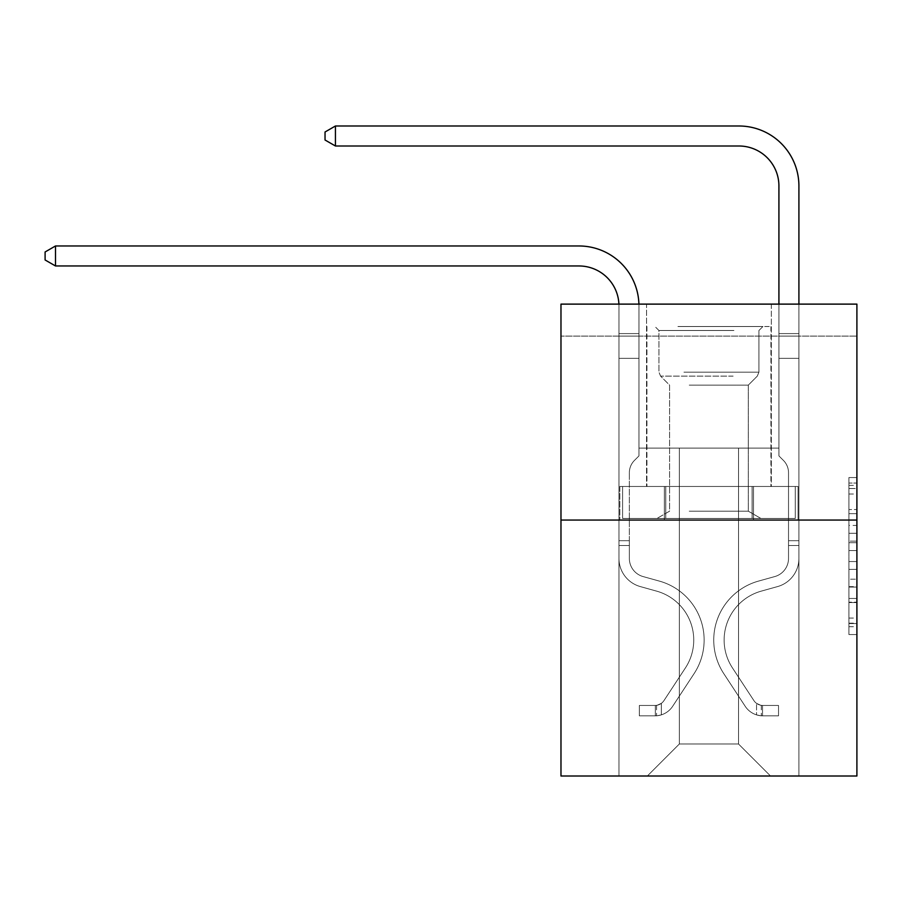 <?xml version="1.0" encoding="UTF-8"?>
<svg xmlns="http://www.w3.org/2000/svg" width="902" height="902" viewBox="0 0 902 902"><rect width="100%" height="100%" fill="white"/><g stroke="black" fill="none" stroke-linecap="round" stroke-linejoin="round"><path stroke-width="0.68" stroke-dasharray="4.51 3.38" d="M848.906 525.438L848.906 550.558L856.9 550.558L856.9 626.71L856.9 485.4L856.9 550.558L848.906 550.558L848.906 483.044L848.906 634.557L848.906 477.553L848.906 623.564L856.9 623.564L848.906 623.564L856.9 623.564L848.906 623.564L848.906 598.443L848.906 634.557L856.9 634.557L856.9 477.553L856.9 623.181L856.9 561.551L848.906 561.551L856.9 561.551L856.9 598.443L856.9 488.534L848.906 488.534L856.9 488.534L856.9 634.557L856.9 485.4L856.9 634.557L848.906 634.557L848.906 477.553L856.9 477.553L856.9 485.4L856.9 477.553L856.9 485.4L856.9 477.553L856.9 483.044L856.9 477.553L848.906 477.553L848.906 488.534L856.9 488.534L848.906 488.534L848.906 525.438L856.9 525.438M771.323 304.121L771.323 486.471L646.554 486.471L771.323 486.471L646.554 486.471L771.323 486.471L771.323 304.121L646.554 304.121L646.554 486.471L646.554 304.121L771.323 304.121M856.9 541.132L856.9 533.285L856.9 541.132L848.906 541.132L848.906 509.54L848.906 602.57L848.906 579.208L856.9 579.208L848.906 579.208L848.906 634.557L856.9 634.557L848.906 634.557L856.9 634.557L848.906 634.557L848.906 477.553L856.9 477.553L848.906 477.553L856.9 477.553L848.906 477.553L848.906 541.132L856.9 541.132M856.9 336.108L856.9 304.121L560.976 304.121L856.9 304.121L856.9 776.002L560.976 776.002L560.976 520.059L856.9 520.059L560.976 520.059L560.976 304.121L856.9 304.121L856.9 336.108L560.976 336.108L856.9 336.108M770.522 776.002L798.913 776.002L798.913 336.108L778.922 336.108L778.922 448.08L738.524 448.08L738.524 744.003L770.522 776.002L798.913 776.002L798.913 336.108L778.922 336.108L778.922 448.08L738.524 448.08L738.524 744.003L679.341 744.003L679.341 448.08L679.341 744.003L679.341 448.08L679.341 744.003L679.341 448.08L738.524 448.08L738.524 744.003L770.522 776.002L798.913 776.002L798.913 336.108L778.922 336.108L778.922 448.08L738.524 448.08L738.524 744.003L770.522 776.002L798.913 776.002L798.913 336.108L778.922 336.108L778.922 448.08L738.524 448.08L738.524 744.003L770.522 776.002L798.913 776.002L798.913 336.108L778.922 336.108L778.922 448.08L738.524 448.08L738.524 744.003L770.522 776.002L798.913 776.002L798.913 336.108L778.922 336.108L778.922 448.08L738.524 448.08L738.524 744.003L770.522 776.002L798.913 776.002L798.913 336.108L778.922 336.108L778.922 448.08L738.524 448.08L738.524 744.003L770.522 776.002L798.913 776.002L798.913 336.108L778.922 336.108L778.922 448.08L738.524 448.08L738.524 744.003L770.522 776.002L798.913 776.002L798.913 336.108L778.922 336.108L778.922 448.08L738.524 448.08L738.524 744.003L770.522 776.002L798.913 776.002L798.913 336.108L778.922 336.108L778.922 448.08L738.524 448.08L738.524 744.003L770.522 776.002L798.913 776.002L798.913 336.108L778.922 336.108L778.922 448.08L738.524 448.08L738.524 744.003L770.522 776.002L798.913 776.002L798.913 336.108L778.922 336.108L778.922 448.08L738.524 448.08L738.524 744.003L770.522 776.002L798.913 776.002L798.913 336.108L778.922 336.108L778.922 448.08L738.524 448.08L738.524 744.003L770.522 776.002L798.913 776.002L798.913 336.108L778.922 336.108L778.922 448.08L738.524 448.08L738.524 744.003L770.522 776.002L798.913 776.002L798.913 336.108L778.922 336.108L778.922 448.08L738.524 448.08L738.524 744.003L770.522 776.002L798.913 776.002L798.913 336.108L778.922 336.108L778.922 448.08L738.524 448.08L738.524 744.003L770.522 776.002L798.913 776.002L798.913 336.108L778.922 336.108L778.922 448.08L738.524 448.08L738.524 744.003L770.522 776.002L647.354 776.002L798.913 776.002L798.913 336.108L778.922 336.108L778.922 448.08L738.524 448.08L738.524 744.003L770.522 776.002L738.524 744.003L738.524 448.08L638.954 448.08L638.954 336.108L618.964 336.108L618.964 776.002L647.354 776.002L679.341 744.003L679.341 448.08L638.954 448.08L638.954 336.108L618.964 336.108L618.964 776.002L647.354 776.002L679.341 744.003L679.341 448.08L638.954 448.08L638.954 336.108L618.964 336.108L618.964 776.002L647.354 776.002L679.341 744.003L679.341 448.08L638.954 448.08L638.954 336.108L618.964 336.108L618.964 776.002L647.354 776.002L679.341 744.003L679.341 448.08L638.954 448.08L638.954 336.108L618.964 336.108L618.964 776.002L647.354 776.002L679.341 744.003L679.341 448.08L638.954 448.08L638.954 336.108L618.964 336.108L618.964 776.002L647.354 776.002L679.341 744.003L679.341 448.08L638.954 448.08L638.954 336.108L618.964 336.108L618.964 776.002L647.354 776.002L679.341 744.003L679.341 448.08L638.954 448.08L638.954 336.108L618.964 336.108L618.964 776.002L647.354 776.002L679.341 744.003L679.341 448.08L638.954 448.08L638.954 336.108L618.964 336.108L618.964 776.002L647.354 776.002L679.341 744.003L679.341 448.08L638.954 448.08L638.954 336.108L618.964 336.108L618.964 776.002L647.354 776.002L679.341 744.003L679.341 448.08L638.954 448.08L638.954 336.108L618.964 336.108L618.964 776.002L647.354 776.002L679.341 744.003L679.341 448.08L638.954 448.08L638.954 336.108L618.964 336.108L618.964 776.002L647.354 776.002L679.341 744.003L679.341 448.08L638.954 448.08L638.954 336.108L618.964 336.108L618.964 776.002L647.354 776.002L679.341 744.003L679.341 448.08L638.954 448.08L638.954 336.108L618.964 336.108L618.964 776.002L647.354 776.002L679.341 744.003L679.341 448.08L638.954 448.08L638.954 336.108L618.964 336.108L618.964 776.002L647.354 776.002L679.341 744.003L738.524 744.003L770.522 776.002M618.964 776.002L647.354 776.002L679.341 744.003L679.341 448.08L638.954 448.08L638.954 336.108L618.964 336.108L618.964 776.002L647.354 776.002L679.341 744.003L647.354 776.002L679.341 744.003L647.354 776.002L618.964 776.002L618.964 336.108L618.964 776.002M638.954 336.108L618.964 336.108L638.954 336.108L638.954 448.08L638.954 336.108M560.976 336.108L560.976 304.121L560.976 336.108M679.341 448.08L638.954 448.08L679.341 448.08M664.379 520.059L798.056 520.059L619.821 520.059L664.379 520.059L664.379 486.471L619.821 486.471L798.056 486.471L664.379 486.471L664.379 520.059L664.379 486.471L753.497 486.471L753.497 520.059L798.056 520.059L753.497 520.059L753.497 486.471L798.056 486.471L798.056 520.059L798.056 486.471L619.821 486.471L619.821 520.059L619.821 486.471L664.379 486.471L664.379 520.059M560.976 520.059L856.9 520.059M848.906 550.558L856.9 550.558L848.906 550.558M848.906 483.044L848.906 477.553L848.906 483.044L856.9 483.044L848.906 483.044M848.906 602.175L848.906 569.399L848.906 602.175L856.9 602.175L848.906 602.175M848.906 569.399L848.906 561.551L856.9 561.551L848.906 561.551L848.906 569.399L856.9 569.399L848.906 569.399M848.906 509.54L848.906 488.534L848.906 509.54L856.9 509.54L848.906 509.54M848.906 477.553L856.9 477.553L848.906 477.553L848.906 485.4L848.906 477.553L856.9 477.553M848.906 634.557L856.9 634.557L848.906 634.557L848.906 626.71L848.906 634.557M753.497 486.471L753.497 520.059L753.497 486.471M55.496 265.966L45.1 259.968L45.1 251.974L55.496 245.975L45.1 251.974L55.496 245.975L578.971 245.975A59.983 59.983 0 0 1 638.954 305.958L638.954 455.916L634.444 460.426A17.375 17.375 0 0 0 629.359 472.716L629.359 558.462L629.359 472.716A17.375 17.375 0 0 1 634.444 460.426L638.954 455.916L638.954 333.593L638.954 455.916L634.444 460.426A17.375 17.375 0 0 0 629.359 472.716L629.359 558.462A18.795 18.795 0 0 0 643.103 576.57A18.795 18.795 0 0 1 629.359 558.462A18.795 18.795 0 0 0 643.103 576.57A18.795 18.795 0 0 1 629.359 558.462L629.359 472.716A17.375 17.375 0 0 1 634.444 460.426L638.954 455.916L638.954 333.593L638.954 455.916L634.444 460.426L638.954 455.916L638.954 358.342L638.954 455.916L638.954 358.342L618.964 358.342L618.964 558.462L618.964 358.342L618.964 558.462L618.964 540.693L629.359 540.693L618.964 540.693L618.964 558.462A29.191 29.191 0 0 0 640.319 586.582A29.191 29.191 0 0 1 618.964 558.462A29.191 29.191 0 0 0 640.319 586.582A29.191 29.191 0 0 1 618.964 558.462L618.964 540.693L618.964 558.462A29.191 29.191 0 0 0 640.319 586.582A29.191 29.191 0 0 1 618.964 558.462L618.964 540.693L629.359 540.693L629.359 558.462A18.795 18.795 0 0 0 643.103 576.57A18.795 18.795 0 0 1 629.359 558.462L629.359 540.693L629.359 558.462A18.795 18.795 0 0 0 643.103 576.57A18.795 18.795 0 0 1 629.359 558.462A18.795 18.795 0 0 0 643.103 576.57A18.795 18.795 0 0 1 629.359 558.462L629.359 540.693L629.359 558.462A18.795 18.795 0 0 0 643.103 576.57L659.385 581.102L643.103 576.57A18.795 18.795 0 0 1 629.359 558.462A18.795 18.795 0 0 0 643.103 576.57L659.385 581.102L643.103 576.57A18.795 18.795 0 0 1 629.359 558.462A18.795 18.795 0 0 0 643.103 576.57L659.385 581.102L643.103 576.57A18.795 18.795 0 0 1 629.359 558.462L629.359 540.693L629.359 558.462A18.795 18.795 0 0 0 643.103 576.57L659.385 581.102A61.189 61.189 0 0 1 694.112 673.602A61.189 61.189 0 0 0 659.385 581.102L643.103 576.57L659.385 581.102A61.189 61.189 0 0 1 694.112 673.602A61.189 61.189 0 0 0 659.385 581.102A61.189 61.189 0 0 1 694.112 673.602A61.189 61.189 0 0 0 659.385 581.102L643.103 576.57L659.385 581.102A61.189 61.189 0 0 1 694.112 673.602A61.189 61.189 0 0 0 659.385 581.102L643.103 576.57A18.795 18.795 0 0 1 629.359 558.462A18.795 18.795 0 0 0 643.103 576.57L659.385 581.102A61.189 61.189 0 0 1 694.112 673.602A61.189 61.189 0 0 0 659.385 581.102A61.189 61.189 0 0 1 694.112 673.602L672.667 706.289L694.112 673.602A61.189 61.189 0 0 0 659.385 581.102A61.189 61.189 0 0 1 694.112 673.602L672.667 706.289L694.112 673.602A61.189 61.189 0 0 0 659.385 581.102L643.103 576.57L659.385 581.102A61.189 61.189 0 0 1 694.112 673.602L672.667 706.289A21.197 21.197 0 0 1 661.346 714.869C655.19 716.177 655.19 716.177 661.346 714.869C655.19 716.177 655.19 716.177 661.346 714.869A21.197 21.197 0 0 0 672.667 706.289L694.112 673.602A61.189 61.189 0 0 0 659.385 581.102A61.189 61.189 0 0 1 694.112 673.602L672.667 706.289A21.197 21.197 0 0 1 655.348 715.85A21.197 21.197 0 0 0 672.667 706.289A21.197 21.197 0 0 1 661.346 714.869C655.19 716.177 655.19 716.177 661.346 714.869C655.19 716.177 655.19 716.177 661.346 714.869A21.197 21.197 0 0 0 672.667 706.289L694.112 673.602L672.667 706.289A21.197 21.197 0 0 1 655.348 715.85A21.197 21.197 0 0 0 672.667 706.289A21.197 21.197 0 0 1 661.346 714.869C655.19 716.177 655.19 716.177 661.346 714.869C655.19 716.177 655.19 716.177 661.346 714.869A21.197 21.197 0 0 0 672.667 706.289L694.112 673.602L672.667 706.289A21.197 21.197 0 0 1 655.348 715.85A21.197 21.197 0 0 0 672.667 706.289A21.197 21.197 0 0 1 661.346 714.869C655.19 716.177 655.19 716.177 661.346 714.869C655.19 716.177 655.19 716.177 661.346 714.869A21.197 21.197 0 0 0 672.667 706.289L694.112 673.602A61.189 61.189 0 0 0 659.385 581.102A61.189 61.189 0 0 1 694.112 673.602L672.667 706.289A21.197 21.197 0 0 1 655.348 715.85A21.197 21.197 0 0 0 672.667 706.289A21.197 21.197 0 0 1 661.346 714.869C655.19 716.177 655.19 716.177 661.346 714.869C655.19 716.177 655.19 716.177 661.346 714.869A21.197 21.197 0 0 0 672.667 706.289L694.112 673.602L672.667 706.289A21.197 21.197 0 0 1 655.348 715.85L639.349 715.85L655.348 715.85A21.197 21.197 0 0 0 672.667 706.289L694.112 673.602A61.189 61.189 0 0 0 659.385 581.102L643.103 576.57A18.795 18.795 0 0 1 629.359 558.462L629.359 540.693L629.359 545.496L629.359 540.693L618.964 540.693L618.964 558.462A29.191 29.191 0 0 0 640.319 586.582A29.191 29.191 0 0 1 618.964 558.462A29.191 29.191 0 0 0 640.319 586.582A29.191 29.191 0 0 1 618.964 558.462L618.964 545.496L618.964 558.462A29.191 29.191 0 0 0 640.319 586.582L656.588 591.126L640.319 586.582A29.191 29.191 0 0 1 618.964 558.462A29.191 29.191 0 0 0 640.319 586.582L656.588 591.126L640.319 586.582A29.191 29.191 0 0 1 618.964 558.462A29.191 29.191 0 0 0 640.319 586.582L656.588 591.126L640.319 586.582A29.191 29.191 0 0 1 618.964 558.462A29.191 29.191 0 0 0 640.319 586.582L656.588 591.126A50.783 50.783 0 0 1 685.419 667.908A50.783 50.783 0 0 0 656.588 591.126A50.783 50.783 0 0 1 685.419 667.908A50.783 50.783 0 0 0 656.588 591.126L640.319 586.582L656.588 591.126A50.783 50.783 0 0 1 685.419 667.908A50.783 50.783 0 0 0 656.588 591.126L640.319 586.582L656.588 591.126A50.783 50.783 0 0 1 685.419 667.908A50.783 50.783 0 0 0 656.588 591.126A50.783 50.783 0 0 1 685.419 667.908A50.783 50.783 0 0 0 656.588 591.126L640.319 586.582A29.191 29.191 0 0 1 618.964 558.462A29.191 29.191 0 0 0 640.319 586.582L656.588 591.126A50.783 50.783 0 0 1 685.419 667.908L663.973 700.583L685.419 667.908A50.783 50.783 0 0 0 656.588 591.126A50.783 50.783 0 0 1 685.419 667.908L663.973 700.583L685.419 667.908A50.783 50.783 0 0 0 656.588 591.126A50.783 50.783 0 0 1 685.419 667.908L663.973 700.583A10.801 10.801 0 0 1 661.346 703.357C655.292 706.142 655.292 706.142 661.346 703.357C655.292 706.142 655.292 706.142 661.346 703.357A10.801 10.801 0 0 0 663.973 700.583L685.419 667.908A50.783 50.783 0 0 0 656.588 591.126L640.319 586.582L656.588 591.126A50.783 50.783 0 0 1 685.419 667.908L663.973 700.583A10.801 10.801 0 0 1 655.348 705.454A10.801 10.801 0 0 0 663.973 700.583A10.801 10.801 0 0 1 661.346 703.357C655.292 706.142 655.292 706.142 661.346 703.357C655.292 706.142 655.292 706.142 661.346 703.357A10.801 10.801 0 0 0 663.973 700.583L685.419 667.908L663.973 700.583A10.801 10.801 0 0 1 655.348 705.454A10.801 10.801 0 0 0 663.973 700.583A10.801 10.801 0 0 1 661.346 703.357C655.292 706.142 655.292 706.142 661.346 703.357C655.292 706.142 655.292 706.142 661.346 703.357A10.801 10.801 0 0 0 663.973 700.583L685.419 667.908L663.973 700.583A10.801 10.801 0 0 1 655.348 705.454A10.801 10.801 0 0 0 663.973 700.583A10.801 10.801 0 0 1 661.346 703.357C655.292 706.142 655.292 706.142 661.346 703.357C655.292 706.142 655.292 706.142 661.346 703.357A10.801 10.801 0 0 0 663.973 700.583L685.419 667.908A50.783 50.783 0 0 0 656.588 591.126A50.783 50.783 0 0 1 685.419 667.908L663.973 700.583A10.801 10.801 0 0 1 655.348 705.454A10.801 10.801 0 0 0 663.973 700.583A10.801 10.801 0 0 1 661.346 703.357A10.801 10.801 0 0 0 663.973 700.583L685.419 667.908L663.973 700.583A10.801 10.801 0 0 1 655.348 705.454L639.349 705.454L639.349 715.85L639.349 705.454L655.348 705.454L655.348 715.85L639.349 715.85L655.348 715.85L655.348 705.454L639.349 705.454L639.349 715.85L639.349 705.454L655.348 705.454L655.348 715.85L639.349 715.85L655.348 715.85L655.348 705.454L639.349 705.454L639.349 715.85L639.349 705.454L655.348 705.454L655.348 715.85L639.349 715.85L655.348 715.85L655.348 705.454L639.349 705.454L639.349 715.85L639.349 705.454L655.348 705.454L655.348 715.85L639.349 715.85L655.348 715.85L655.348 705.454L639.349 705.454L655.348 705.454L655.348 715.85L655.348 705.454A10.801 10.801 0 0 0 663.973 700.583L685.419 667.908A50.783 50.783 0 0 0 656.588 591.126L640.319 586.582A29.191 29.191 0 0 1 618.964 558.462L618.964 305.958A39.992 39.992 0 0 0 578.971 265.966L55.496 265.966L55.496 245.975L578.971 245.975A59.983 59.983 0 0 1 638.954 305.958L638.954 358.342L618.964 358.342L618.964 305.958A39.992 39.992 0 0 0 618.919 304.121A39.992 39.992 0 0 1 618.964 305.958A39.992 39.992 0 0 0 578.971 265.966L55.496 265.966L45.1 259.968L45.1 251.974L45.1 259.968L55.496 265.966L55.496 245.975L55.496 265.966L45.1 259.968L45.1 251.974L55.496 245.975L45.1 251.974L45.1 259.968L55.496 265.966L55.496 245.975L578.971 245.975A59.983 59.983 0 0 1 638.954 305.958L638.954 333.593L618.964 333.593L618.964 358.342L618.964 333.593L638.954 333.593L638.954 455.916L634.444 460.426A17.375 17.375 0 0 0 629.359 472.716A17.375 17.375 0 0 1 634.444 460.426L638.954 455.916L638.954 358.342L618.964 358.342L618.964 305.958A39.992 39.992 0 0 0 578.971 265.966L55.496 265.966L45.1 259.968L45.1 251.974L55.496 245.975L55.496 265.966L55.496 245.975L45.1 251.974L45.1 259.968L55.496 265.966L45.1 259.968L45.1 251.974L55.496 245.975L578.971 245.975A59.983 59.983 0 0 1 638.954 305.958L638.954 333.593L618.964 333.593L618.964 305.958A39.992 39.992 0 0 0 618.919 304.121A39.992 39.992 0 0 1 618.964 305.958A39.992 39.992 0 0 0 578.971 265.966L55.496 265.966L55.496 245.975L55.496 265.966L578.971 265.966L55.496 265.966L578.971 265.966L55.496 265.966L55.496 245.975L45.1 251.974L45.1 259.968L55.496 265.966L578.971 265.966A39.992 39.992 0 0 1 618.964 305.958A39.992 39.992 0 0 0 618.919 304.121M788.517 540.693L788.517 545.496L798.913 545.496L798.913 540.693L798.913 558.462L798.913 333.593L798.913 358.342L798.913 333.593L778.922 333.593L778.922 185.981A39.992 39.992 0 0 0 738.93 146L335.431 146L335.431 125.998L738.93 125.998A59.983 59.983 0 0 1 798.913 185.981L798.913 358.342L798.913 333.593L778.922 333.593L778.922 358.342L798.913 358.342L798.913 333.593L798.913 358.342L798.913 333.593L778.922 333.593L778.922 185.981A39.992 39.992 0 0 0 738.93 146L335.431 146L325.036 140.002L325.036 131.996L325.036 140.002L335.431 146L335.431 125.998L335.431 146L325.036 140.002L325.036 131.996L335.431 125.998L325.036 131.996L325.036 140.002L335.431 146L335.431 125.998L738.93 125.998A59.983 59.983 0 0 1 798.913 185.981L798.913 358.342L798.913 333.593L778.922 333.593L798.913 333.593L798.913 358.342L798.913 333.593L778.922 333.593L778.922 185.981A39.992 39.992 0 0 0 738.93 146L335.431 146L325.036 140.002L325.036 131.996L335.431 125.998L335.431 146L335.431 125.998L325.036 131.996L325.036 140.002L335.431 146L325.036 140.002L325.036 131.996L335.431 125.998L738.93 125.998A59.983 59.983 0 0 1 798.913 185.981L798.913 358.342L798.913 333.593L778.922 333.593L778.922 455.916L783.432 460.426A17.375 17.375 0 0 1 788.517 472.716A17.375 17.375 0 0 0 783.432 460.426L778.922 455.916L778.922 358.342L798.913 358.342L798.913 333.593L798.913 558.462A29.191 29.191 0 0 1 777.558 586.582A29.191 29.191 0 0 0 798.913 558.462L798.913 358.342L778.922 358.342L778.922 185.981A39.992 39.992 0 0 0 738.93 146L335.431 146L335.431 125.998L335.431 146L325.036 140.002L335.431 146L335.431 125.998L325.036 131.996L325.036 140.002L325.036 131.996L335.431 125.998L738.93 125.998A59.983 59.983 0 0 1 798.913 185.981L798.913 333.593L778.922 333.593L798.913 333.593L798.913 358.342L778.922 358.342L778.922 455.916L783.432 460.426A17.375 17.375 0 0 1 788.517 472.716A17.375 17.375 0 0 0 783.432 460.426L778.922 455.916L778.922 185.981A39.992 39.992 0 0 0 738.93 146L335.431 146L325.036 140.002L335.431 146L335.431 125.998L335.431 146L325.036 140.002L325.036 131.996L325.036 140.002L335.431 146L335.431 125.998L325.036 131.996L335.431 125.998L738.93 125.998A59.983 59.983 0 0 1 798.913 185.981L798.913 333.593L778.922 333.593L778.922 358.342L798.913 358.342L798.913 558.462A29.191 29.191 0 0 1 777.558 586.582A29.191 29.191 0 0 0 798.913 558.462L798.913 358.342L778.922 358.342L778.922 455.916L783.432 460.426A17.375 17.375 0 0 1 788.517 472.716A17.375 17.375 0 0 0 783.432 460.426L778.922 455.916L778.922 185.981A39.992 39.992 0 0 0 738.93 146L335.431 146L325.036 140.002L325.036 131.996L325.036 140.002L335.431 146L335.431 125.998L335.431 146L738.93 146L335.431 146L738.93 146L335.431 146L738.93 146L335.431 146L335.431 125.998L325.036 131.996L335.431 125.998L738.93 125.998A59.983 59.983 0 0 1 798.913 185.981L798.913 558.462A29.191 29.191 0 0 1 777.558 586.582A29.191 29.191 0 0 0 798.913 558.462L798.913 358.342L778.922 358.342L778.922 455.916L783.432 460.426A17.375 17.375 0 0 1 788.517 472.716A17.375 17.375 0 0 0 783.432 460.426L778.922 455.916L778.922 358.342L798.913 358.342L798.913 558.462A29.191 29.191 0 0 1 777.558 586.582L761.288 591.126L777.558 586.582A29.191 29.191 0 0 0 798.913 558.462L798.913 358.342L778.922 358.342L778.922 333.593L798.913 333.593L778.922 333.593L778.922 185.981A39.992 39.992 0 0 0 738.93 146L335.431 146L738.93 146L335.431 146L335.431 125.998L325.036 131.996L325.036 140.002L325.036 131.996L335.431 125.998L738.93 125.998A59.983 59.983 0 0 1 798.913 185.981L798.913 333.593L798.913 185.981L798.913 333.593L778.922 333.593L778.922 455.916L783.432 460.426A17.375 17.375 0 0 1 788.517 472.716A17.375 17.375 0 0 0 783.432 460.426L778.922 455.916L778.922 358.342L798.913 358.342L798.913 558.462A29.191 29.191 0 0 1 777.558 586.582A29.191 29.191 0 0 0 798.913 558.462L798.913 358.342L778.922 358.342L778.922 185.981A39.992 39.992 0 0 0 738.93 146L335.431 146L335.431 125.998L325.036 131.996L325.036 140.002L335.431 146L738.93 146A39.992 39.992 0 0 1 778.922 185.981L778.922 455.916L783.432 460.426A17.375 17.375 0 0 1 788.517 472.716A17.375 17.375 0 0 0 783.432 460.426L778.922 455.916L778.922 358.342L798.913 358.342L798.913 558.462A29.191 29.191 0 0 1 777.558 586.582A29.191 29.191 0 0 0 798.913 558.462L798.913 358.342L778.922 358.342L778.922 185.981L778.922 333.593L798.913 333.593L798.913 185.981L798.913 333.593L798.913 185.981L798.913 333.593L778.922 333.593L778.922 455.916L783.432 460.426A17.375 17.375 0 0 1 788.517 472.716A17.375 17.375 0 0 0 783.432 460.426L778.922 455.916L778.922 358.342L798.913 358.342L798.913 558.462A29.191 29.191 0 0 1 777.558 586.582L761.288 591.126L777.558 586.582A29.191 29.191 0 0 0 798.913 558.462L798.913 358.342L778.922 358.342L778.922 185.981L778.922 455.916L783.432 460.426A17.375 17.375 0 0 1 788.517 472.716A17.375 17.375 0 0 0 783.432 460.426L778.922 455.916L778.922 358.342L798.913 358.342L798.913 558.462A29.191 29.191 0 0 1 777.558 586.582A29.191 29.191 0 0 0 798.913 558.462L798.913 358.342L778.922 358.342L778.922 185.981L778.922 333.593L798.913 333.593L798.913 185.981L798.913 333.593L798.913 185.981L798.913 333.593L778.922 333.593L778.922 455.916L783.432 460.426A17.375 17.375 0 0 1 788.517 472.716A17.375 17.375 0 0 0 783.432 460.426L778.922 455.916L778.922 358.342L798.913 358.342L798.913 558.462L798.913 545.496L788.517 545.496L788.517 540.693L798.913 540.693L788.517 540.693L788.517 558.462L788.517 472.716L788.517 558.462A18.795 18.795 0 0 1 774.773 576.57A18.795 18.795 0 0 0 788.517 558.462L788.517 472.716L788.517 558.462L788.517 540.693L798.913 540.693L788.517 540.693L788.517 558.462A18.795 18.795 0 0 1 774.773 576.57A18.795 18.795 0 0 0 788.517 558.462L788.517 472.716L788.517 558.462A18.795 18.795 0 0 1 774.773 576.57A18.795 18.795 0 0 0 788.517 558.462L788.517 472.716L788.517 558.462L788.517 540.693L798.913 540.693L788.517 540.693L788.517 558.462A18.795 18.795 0 0 1 774.773 576.57L758.492 581.102L774.773 576.57A18.795 18.795 0 0 0 788.517 558.462L788.517 472.716L788.517 558.462A18.795 18.795 0 0 1 774.773 576.57A18.795 18.795 0 0 0 788.517 558.462L788.517 472.716L788.517 558.462L788.517 540.693L798.913 540.693L788.517 540.693L788.517 558.462A18.795 18.795 0 0 1 774.773 576.57A18.795 18.795 0 0 0 788.517 558.462L788.517 472.716L788.517 558.462A18.795 18.795 0 0 1 774.773 576.57L758.492 581.102L774.773 576.57A18.795 18.795 0 0 0 788.517 558.462L788.517 472.716L788.517 558.462L788.517 540.693L798.913 540.693M762.528 715.85A21.197 21.197 0 0 1 745.199 706.289L723.765 673.602A61.189 61.189 0 0 1 758.492 581.102L774.773 576.57A18.795 18.795 0 0 0 788.517 558.462A18.795 18.795 0 0 1 774.773 576.57A18.795 18.795 0 0 0 788.517 558.462L788.517 472.716L788.517 558.462A18.795 18.795 0 0 1 774.773 576.57L758.492 581.102A61.189 61.189 0 0 0 723.765 673.602A61.189 61.189 0 0 1 758.492 581.102L774.773 576.57A18.795 18.795 0 0 0 788.517 558.462A18.795 18.795 0 0 1 774.773 576.57A18.795 18.795 0 0 0 788.517 558.462A18.795 18.795 0 0 1 774.773 576.57L758.492 581.102L774.773 576.57A18.795 18.795 0 0 0 788.517 558.462A18.795 18.795 0 0 1 774.773 576.57L758.492 581.102L774.773 576.57A18.795 18.795 0 0 0 788.517 558.462A18.795 18.795 0 0 1 774.773 576.57A18.795 18.795 0 0 0 788.517 558.462A18.795 18.795 0 0 1 774.773 576.57L758.492 581.102A61.189 61.189 0 0 0 723.765 673.602A61.189 61.189 0 0 1 758.492 581.102L774.773 576.57A18.795 18.795 0 0 0 788.517 558.462A18.795 18.795 0 0 1 774.773 576.57L758.492 581.102L774.773 576.57A18.795 18.795 0 0 0 788.517 558.462A18.795 18.795 0 0 1 774.773 576.57A18.795 18.795 0 0 0 788.517 558.462A18.795 18.795 0 0 1 774.773 576.57L758.492 581.102L774.773 576.57A18.795 18.795 0 0 0 788.517 558.462A18.795 18.795 0 0 1 774.773 576.57L758.492 581.102A61.189 61.189 0 0 0 723.765 673.602L745.199 706.289L723.765 673.602A61.189 61.189 0 0 1 758.492 581.102L774.773 576.57L758.492 581.102A61.189 61.189 0 0 0 723.765 673.602A61.189 61.189 0 0 1 758.492 581.102L774.773 576.57L758.492 581.102A61.189 61.189 0 0 0 723.765 673.602A61.189 61.189 0 0 1 758.492 581.102L774.773 576.57L758.492 581.102A61.189 61.189 0 0 0 723.765 673.602L745.199 706.289L723.765 673.602A61.189 61.189 0 0 1 758.492 581.102L774.773 576.57L758.492 581.102A61.189 61.189 0 0 0 723.765 673.602A61.189 61.189 0 0 1 758.492 581.102L774.773 576.57L758.492 581.102A61.189 61.189 0 0 0 723.765 673.602A61.189 61.189 0 0 1 758.492 581.102L774.773 576.57L758.492 581.102A61.189 61.189 0 0 0 723.765 673.602L745.199 706.289A21.197 21.197 0 0 0 756.53 714.869A21.197 21.197 0 0 1 745.199 706.289L723.765 673.602A61.189 61.189 0 0 1 758.492 581.102A61.189 61.189 0 0 0 723.765 673.602A61.189 61.189 0 0 1 758.492 581.102A61.189 61.189 0 0 0 723.765 673.602L745.199 706.289L723.765 673.602A61.189 61.189 0 0 1 758.492 581.102A61.189 61.189 0 0 0 723.765 673.602L745.199 706.289L723.765 673.602A61.189 61.189 0 0 1 758.492 581.102A61.189 61.189 0 0 0 723.765 673.602A61.189 61.189 0 0 1 758.492 581.102A61.189 61.189 0 0 0 723.765 673.602L745.199 706.289A21.197 21.197 0 0 0 756.53 714.869C762.686 716.177 762.686 716.177 756.53 714.869C762.686 716.177 762.686 716.177 756.53 714.869A21.197 21.197 0 0 1 745.199 706.289L723.765 673.602A61.189 61.189 0 0 1 758.492 581.102A61.189 61.189 0 0 0 723.765 673.602L745.199 706.289L723.765 673.602A61.189 61.189 0 0 1 758.492 581.102A61.189 61.189 0 0 0 723.765 673.602A61.189 61.189 0 0 1 758.492 581.102A61.189 61.189 0 0 0 723.765 673.602L745.199 706.289L723.765 673.602A61.189 61.189 0 0 1 758.492 581.102A61.189 61.189 0 0 0 723.765 673.602L745.199 706.289A21.197 21.197 0 0 0 756.53 714.869C762.686 716.177 762.686 716.177 756.53 714.869C762.686 716.177 762.686 716.177 756.53 714.869A21.197 21.197 0 0 1 745.199 706.289L723.765 673.602L745.199 706.289A21.197 21.197 0 0 0 756.53 714.869C762.686 716.177 762.686 716.177 756.53 714.869C762.686 716.177 762.686 716.177 756.53 714.869A21.197 21.197 0 0 1 745.199 706.289L723.765 673.602L745.199 706.289A21.197 21.197 0 0 0 756.53 714.869C762.686 716.177 762.686 716.177 756.53 714.869C762.686 716.177 762.686 716.177 756.53 714.869A21.197 21.197 0 0 1 745.199 706.289L723.765 673.602L745.199 706.289A21.197 21.197 0 0 0 756.53 714.869C762.686 716.177 762.686 716.177 756.53 714.869C762.686 716.177 762.686 716.177 756.53 714.869A21.197 21.197 0 0 1 745.199 706.289L723.765 673.602L745.199 706.289A21.197 21.197 0 0 0 756.53 714.869C762.686 716.177 762.686 716.177 756.53 714.869C762.686 716.177 762.686 716.177 756.53 714.869A21.197 21.197 0 0 1 745.199 706.289L723.765 673.602L745.199 706.289A21.197 21.197 0 0 0 756.53 714.869C762.686 716.177 762.686 716.177 756.53 714.869C762.686 716.177 762.686 716.177 756.53 714.869A21.197 21.197 0 0 1 745.199 706.289L723.765 673.602L745.199 706.289A21.197 21.197 0 0 0 756.53 714.869C762.686 716.177 762.686 716.177 756.53 714.869C762.686 716.177 762.686 716.177 756.53 714.869A21.197 21.197 0 0 1 745.199 706.289A21.197 21.197 0 0 0 762.528 715.85L762.528 705.454A10.801 10.801 0 0 1 753.892 700.583L732.458 667.908A50.783 50.783 0 0 1 761.288 591.126A50.783 50.783 0 0 0 732.458 667.908A50.783 50.783 0 0 1 761.288 591.126L777.558 586.582A29.191 29.191 0 0 0 798.913 558.462A29.191 29.191 0 0 1 777.558 586.582L761.288 591.126L777.558 586.582A29.191 29.191 0 0 0 798.913 558.462A29.191 29.191 0 0 1 777.558 586.582A29.191 29.191 0 0 0 798.913 558.462A29.191 29.191 0 0 1 777.558 586.582L761.288 591.126L777.558 586.582A29.191 29.191 0 0 0 798.913 558.462A29.191 29.191 0 0 1 777.558 586.582L761.288 591.126A50.783 50.783 0 0 0 732.458 667.908A50.783 50.783 0 0 1 761.288 591.126L777.558 586.582A29.191 29.191 0 0 0 798.913 558.462A29.191 29.191 0 0 1 777.558 586.582A29.191 29.191 0 0 0 798.913 558.462A29.191 29.191 0 0 1 777.558 586.582L761.288 591.126L777.558 586.582A29.191 29.191 0 0 0 798.913 558.462A29.191 29.191 0 0 1 777.558 586.582L761.288 591.126L777.558 586.582A29.191 29.191 0 0 0 798.913 558.462A29.191 29.191 0 0 1 777.558 586.582A29.191 29.191 0 0 0 798.913 558.462A29.191 29.191 0 0 1 777.558 586.582L761.288 591.126A50.783 50.783 0 0 0 732.458 667.908L753.892 700.583L732.458 667.908A50.783 50.783 0 0 1 761.288 591.126L777.558 586.582A29.191 29.191 0 0 0 798.913 558.462A29.191 29.191 0 0 1 777.558 586.582L761.288 591.126A50.783 50.783 0 0 0 732.458 667.908A50.783 50.783 0 0 1 761.288 591.126L777.558 586.582L761.288 591.126A50.783 50.783 0 0 0 732.458 667.908A50.783 50.783 0 0 1 761.288 591.126L777.558 586.582L761.288 591.126A50.783 50.783 0 0 0 732.458 667.908L753.892 700.583L732.458 667.908A50.783 50.783 0 0 1 761.288 591.126L777.558 586.582L761.288 591.126A50.783 50.783 0 0 0 732.458 667.908A50.783 50.783 0 0 1 761.288 591.126L777.558 586.582L761.288 591.126A50.783 50.783 0 0 0 732.458 667.908A50.783 50.783 0 0 1 761.288 591.126L777.558 586.582L761.288 591.126A50.783 50.783 0 0 0 732.458 667.908L753.892 700.583A10.801 10.801 0 0 0 756.53 703.357C762.585 706.142 762.585 706.142 756.53 703.357C762.585 706.142 762.585 706.142 756.53 703.357A10.801 10.801 0 0 1 753.892 700.583L732.458 667.908A50.783 50.783 0 0 1 761.288 591.126A50.783 50.783 0 0 0 732.458 667.908A50.783 50.783 0 0 1 761.288 591.126A50.783 50.783 0 0 0 732.458 667.908L753.892 700.583L732.458 667.908A50.783 50.783 0 0 1 761.288 591.126A50.783 50.783 0 0 0 732.458 667.908L753.892 700.583L732.458 667.908A50.783 50.783 0 0 1 761.288 591.126A50.783 50.783 0 0 0 732.458 667.908A50.783 50.783 0 0 1 761.288 591.126A50.783 50.783 0 0 0 732.458 667.908L753.892 700.583A10.801 10.801 0 0 0 756.53 703.357C762.585 706.142 762.585 706.142 756.53 703.357C762.585 706.142 762.585 706.142 756.53 703.357A10.801 10.801 0 0 1 753.892 700.583L732.458 667.908A50.783 50.783 0 0 1 761.288 591.126A50.783 50.783 0 0 0 732.458 667.908L753.892 700.583L732.458 667.908A50.783 50.783 0 0 1 761.288 591.126A50.783 50.783 0 0 0 732.458 667.908A50.783 50.783 0 0 1 761.288 591.126A50.783 50.783 0 0 0 732.458 667.908L753.892 700.583L732.458 667.908A50.783 50.783 0 0 1 761.288 591.126A50.783 50.783 0 0 0 732.458 667.908L753.892 700.583A10.801 10.801 0 0 0 756.53 703.357C762.585 706.142 762.585 706.142 756.53 703.357C762.585 706.142 762.585 706.142 756.53 703.357A10.801 10.801 0 0 1 753.892 700.583L732.458 667.908L753.892 700.583A10.801 10.801 0 0 0 756.53 703.357C762.585 706.142 762.585 706.142 756.53 703.357C762.585 706.142 762.585 706.142 756.53 703.357A10.801 10.801 0 0 1 753.892 700.583L732.458 667.908L753.892 700.583A10.801 10.801 0 0 0 756.53 703.357C762.585 706.142 762.585 706.142 756.53 703.357C762.585 706.142 762.585 706.142 756.53 703.357A10.801 10.801 0 0 1 753.892 700.583L732.458 667.908L753.892 700.583A10.801 10.801 0 0 0 756.53 703.357C762.585 706.142 762.585 706.142 756.53 703.357C762.585 706.142 762.585 706.142 756.53 703.357A10.801 10.801 0 0 1 753.892 700.583L732.458 667.908L753.892 700.583A10.801 10.801 0 0 0 756.53 703.357C762.585 706.142 762.585 706.142 756.53 703.357C762.585 706.142 762.585 706.142 756.53 703.357A10.801 10.801 0 0 1 753.892 700.583L732.458 667.908L753.892 700.583A10.801 10.801 0 0 0 756.53 703.357C762.585 706.142 762.585 706.142 756.53 703.357C762.585 706.142 762.585 706.142 756.53 703.357A10.801 10.801 0 0 1 753.892 700.583L732.458 667.908L753.892 700.583A10.801 10.801 0 0 0 756.53 703.357C762.585 706.142 762.585 706.142 756.53 703.357C762.585 706.142 762.585 706.142 756.53 703.357A10.801 10.801 0 0 1 753.892 700.583A10.801 10.801 0 0 0 762.528 705.454L762.528 715.85L778.516 715.85L762.528 715.85A21.197 21.197 0 0 1 745.199 706.289A21.197 21.197 0 0 0 762.528 715.85L762.528 705.454L778.516 705.454L762.528 705.454A10.801 10.801 0 0 1 753.892 700.583A10.801 10.801 0 0 0 762.528 705.454L762.528 715.85L778.516 715.85L778.516 705.454L778.516 715.85L762.528 715.85A21.197 21.197 0 0 1 745.199 706.289A21.197 21.197 0 0 0 762.528 715.85L762.528 705.454L778.516 705.454L762.528 705.454A10.801 10.801 0 0 1 753.892 700.583A10.801 10.801 0 0 0 762.528 705.454L762.528 715.85L778.516 715.85L778.516 705.454L778.516 715.85L762.528 715.85A21.197 21.197 0 0 1 745.199 706.289A21.197 21.197 0 0 0 762.528 715.85L762.528 705.454L778.516 705.454L762.528 705.454A10.801 10.801 0 0 1 753.892 700.583A10.801 10.801 0 0 0 762.528 705.454L762.528 715.85L778.516 715.85L778.516 705.454L778.516 715.85L762.528 715.85A21.197 21.197 0 0 1 745.199 706.289A21.197 21.197 0 0 0 762.528 715.85L762.528 705.454L778.516 705.454L762.528 705.454A10.801 10.801 0 0 1 753.892 700.583A10.801 10.801 0 0 0 762.528 705.454L762.528 715.85L778.516 715.85L778.516 705.454L778.516 715.85L762.528 715.85A21.197 21.197 0 0 1 745.199 706.289A21.197 21.197 0 0 0 762.528 715.85L762.528 705.454L778.516 705.454L762.528 705.454A10.801 10.801 0 0 1 753.892 700.583A10.801 10.801 0 0 0 762.528 705.454L762.528 715.85L778.516 715.85L778.516 705.454L778.516 715.85L762.528 715.85A21.197 21.197 0 0 1 745.199 706.289A21.197 21.197 0 0 0 762.528 715.85L762.528 705.454L778.516 705.454L762.528 705.454A10.801 10.801 0 0 1 753.892 700.583A10.801 10.801 0 0 0 762.528 705.454L762.528 715.85L778.516 715.85L778.516 705.454L778.516 715.85L762.528 715.85A21.197 21.197 0 0 1 745.199 706.289A21.197 21.197 0 0 0 762.528 715.85L762.528 705.454L778.516 705.454L762.528 705.454A10.801 10.801 0 0 1 753.892 700.583A10.801 10.801 0 0 0 762.528 705.454L762.528 715.85L778.516 715.85L778.516 705.454L778.516 715.85L762.528 715.85A21.197 21.197 0 0 1 745.199 706.289A21.197 21.197 0 0 0 762.528 715.85L762.528 705.454L778.516 705.454L762.528 705.454A10.801 10.801 0 0 1 753.892 700.583A10.801 10.801 0 0 0 762.528 705.454L762.528 715.85L778.516 715.85L778.516 705.454L778.516 715.85L762.528 715.85M681.946 326.513L762.923 326.513L681.946 326.513M733.935 330.504L658.945 330.504L733.935 330.504M682.938 518.458L760.927 518.458L682.938 518.458M689.252 511.175L748.299 511.175L689.252 511.175M689.252 385.131L748.299 385.131L689.252 385.131M677.943 326.513L770.917 326.513L677.943 326.513M677.943 486.471L770.917 486.471L677.943 486.471M795.282 486.471L622.583 486.471L795.282 486.471L795.282 518.458L622.583 518.458L795.282 518.458L622.583 518.458L795.282 518.458L795.282 486.471L752.11 486.471L752.11 518.458L752.11 486.471L665.766 486.471L665.766 518.458L665.766 486.471L622.583 486.471L622.583 518.458L622.583 486.471L795.282 486.471M752.11 486.471L752.11 518.458L752.11 486.471M665.766 486.471L665.766 518.458L665.766 486.471M738.93 125.998A59.983 59.983 0 0 1 798.913 185.981A59.983 59.983 0 0 0 738.93 125.998A59.983 59.983 0 0 1 798.913 185.981A59.983 59.983 0 0 0 738.93 125.998A59.983 59.983 0 0 1 798.913 185.981A59.983 59.983 0 0 0 738.93 125.998A59.983 59.983 0 0 1 798.913 185.981A59.983 59.983 0 0 0 738.93 125.998A59.983 59.983 0 0 1 798.913 185.981A59.983 59.983 0 0 0 738.93 125.998L335.431 125.998L325.036 131.996L335.431 125.998L738.93 125.998M638.954 358.342L618.964 358.342L618.964 333.593L618.964 558.462L618.964 358.342L638.954 358.342L618.964 358.342L618.964 333.593L638.954 333.593L618.964 333.593L618.964 305.958L618.964 333.593L638.954 333.593L618.964 333.593L618.964 305.958L618.964 558.462L618.964 358.342L638.954 358.342L638.954 333.593L618.964 333.593L638.954 333.593L638.954 305.958L638.954 358.342L618.964 358.342L618.964 558.462L618.964 358.342L638.954 358.342L618.964 358.342L618.964 305.958L618.964 333.593L638.954 333.593L638.954 305.958L638.954 358.342M629.359 558.462L629.359 472.716A17.375 17.375 0 0 1 634.444 460.426A17.375 17.375 0 0 0 629.359 472.716A17.375 17.375 0 0 1 634.444 460.426A17.375 17.375 0 0 0 629.359 472.716L629.359 558.462M55.496 245.975L578.971 245.975A59.983 59.983 0 0 1 638.954 305.958A59.983 59.983 0 0 0 578.971 245.975A59.983 59.983 0 0 1 638.954 305.958A59.983 59.983 0 0 0 578.971 245.975A59.983 59.983 0 0 1 638.954 305.958A59.983 59.983 0 0 0 638.92 304.121M798.913 304.121L798.913 333.593L778.922 333.593L778.922 185.981L778.922 304.121M618.964 545.496L618.964 540.693L618.964 545.496L629.359 545.496L618.964 545.496M629.359 540.693L618.964 540.693M638.954 455.916L634.444 460.426L638.954 455.916M661.346 703.357C655.292 706.142 655.292 706.142 661.346 703.357C655.292 706.142 655.292 706.142 661.346 703.357L661.346 714.869L661.346 703.357M639.349 715.85L639.349 705.454L639.349 715.85M778.516 705.454L762.923 705.454L778.516 705.454L778.516 715.85L778.516 705.454M756.53 714.869C762.686 716.177 762.686 716.177 756.53 714.869C762.686 716.177 762.686 716.177 756.53 714.869L756.53 703.357L756.53 714.869M335.431 125.998L325.036 131.996L325.036 140.002L335.431 146M848.906 598.443L856.9 598.443L848.906 598.443M848.906 586.672L856.9 586.672M848.906 513.666L856.9 513.666L848.906 513.666M848.906 485.4L856.9 485.4M848.906 626.71L856.9 626.71M848.906 618.073L856.9 618.073M848.906 494.037L856.9 494.037M848.906 542.711L856.9 542.711L848.906 542.711M848.906 587.067L856.9 587.067L848.906 587.067M848.906 602.57L856.9 602.57L848.906 602.57M848.906 533.285L856.9 533.285L848.906 533.285M788.517 545.496L798.913 545.496L788.517 545.496M683.942 372.176L758.92 372.176L683.942 372.176M733.112 376.134L660.591 376.134L733.112 376.134M848.906 623.181L856.9 623.181M848.906 623.564L856.9 623.564M848.906 488.534L856.9 488.534M656.555 705.341L656.555 715.793M761.322 705.341L761.322 715.793M658.945 330.504L654.953 326.513L658.945 330.504L658.945 372.176L660.591 376.134L669.577 385.131L669.577 511.175L656.949 518.458L669.577 511.175L669.577 385.131L660.591 376.134L658.945 372.176L658.945 330.504M770.917 326.513L770.917 486.471L770.917 326.513M646.948 326.513L646.948 486.471L646.948 326.513M758.92 372.176L758.92 330.504L762.923 326.513L758.92 330.504L758.92 372.176L757.285 376.134L748.299 385.131L748.299 511.175L760.927 518.458L748.299 511.175L748.299 385.131L757.285 376.134L758.92 372.176"/><path stroke-width="1.35" d="M856.9 520.059L856.9 304.121L560.976 304.121L560.976 776.002L856.9 776.002L856.9 520.059L560.976 520.059M618.919 304.121A39.992 39.992 0 0 0 578.971 265.966A39.992 39.992 0 0 1 618.919 304.121A39.992 39.992 0 0 0 578.971 265.966A39.992 39.992 0 0 1 618.919 304.121A39.992 39.992 0 0 0 578.971 265.966L55.496 265.966L45.1 259.968L45.1 251.974L55.496 245.975L578.971 245.975A59.983 59.983 0 0 1 638.92 304.121M778.922 304.121L778.922 185.981A39.992 39.992 0 0 0 738.93 146L335.431 146L325.036 140.002L325.036 131.996L335.431 125.998L738.93 125.998A59.983 59.983 0 0 1 798.913 185.981L798.913 304.121M778.922 185.981A39.992 39.992 0 0 0 738.93 146A39.992 39.992 0 0 1 778.922 185.981A39.992 39.992 0 0 0 738.93 146A39.992 39.992 0 0 1 778.922 185.981A39.992 39.992 0 0 0 738.93 146A39.992 39.992 0 0 1 778.922 185.981A39.992 39.992 0 0 0 738.93 146A39.992 39.992 0 0 1 778.922 185.981M335.431 125.998L738.93 125.998L335.431 125.998L738.93 125.998L335.431 125.998L738.93 125.998L335.431 125.998L738.93 125.998L335.431 125.998L335.431 146M55.496 245.975L578.971 245.975L55.496 245.975L578.971 245.975L55.496 245.975L55.496 265.966"/></g></svg>
